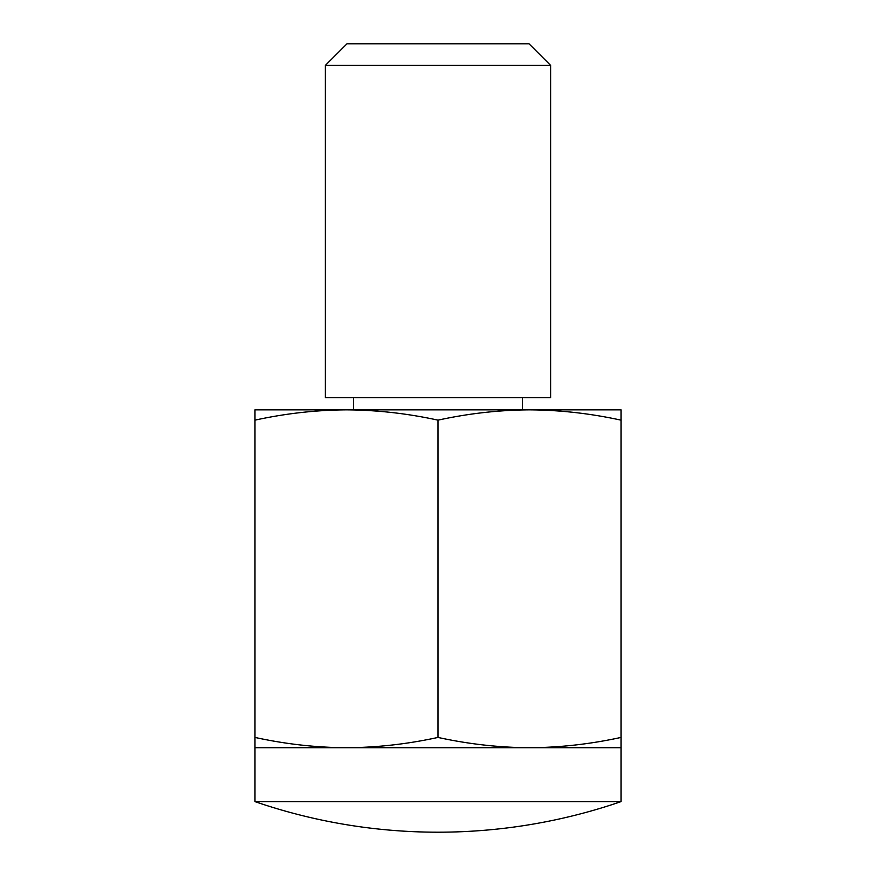 <?xml version="1.0" encoding="UTF-8"?>
<svg xmlns="http://www.w3.org/2000/svg" width="876" height="876" viewBox="0 0 876 876"><rect width="100%" height="100%" fill="white"/><g stroke="black" fill="none" stroke-linecap="round" stroke-linejoin="round"><path stroke-width="1.31" d="M438 737.428C407.504 744.096 376.998 747.535 346.491 747.732L254.982 747.732L254.982 420.151C285.477 413.472 315.984 410.045 346.491 409.848C376.998 410.045 407.493 413.472 438 420.151C468.496 413.472 499.002 410.045 529.509 409.848C560.016 410.045 590.523 413.472 621.018 420.151L621.018 737.428C590.523 744.096 560.016 747.535 529.509 747.732C499.002 747.535 468.507 744.096 438 737.428L438 420.151M621.018 420.151L621.018 409.848L254.982 409.848L254.982 420.151M254.982 737.428C285.477 744.096 315.984 747.535 346.491 747.732L621.018 747.732L621.018 737.428M325.368 65.393L346.973 43.8L529.027 43.8L550.632 65.393L550.632 397.638L325.368 397.638L325.368 65.393L550.632 65.393M254.982 747.732L254.982 801.628L621.018 801.628L621.018 747.732M353.532 397.638L353.532 409.848M254.982 801.628A563.148 563.148 0 0 0 621.018 801.628M522.468 397.638L522.468 409.848"/></g></svg>
